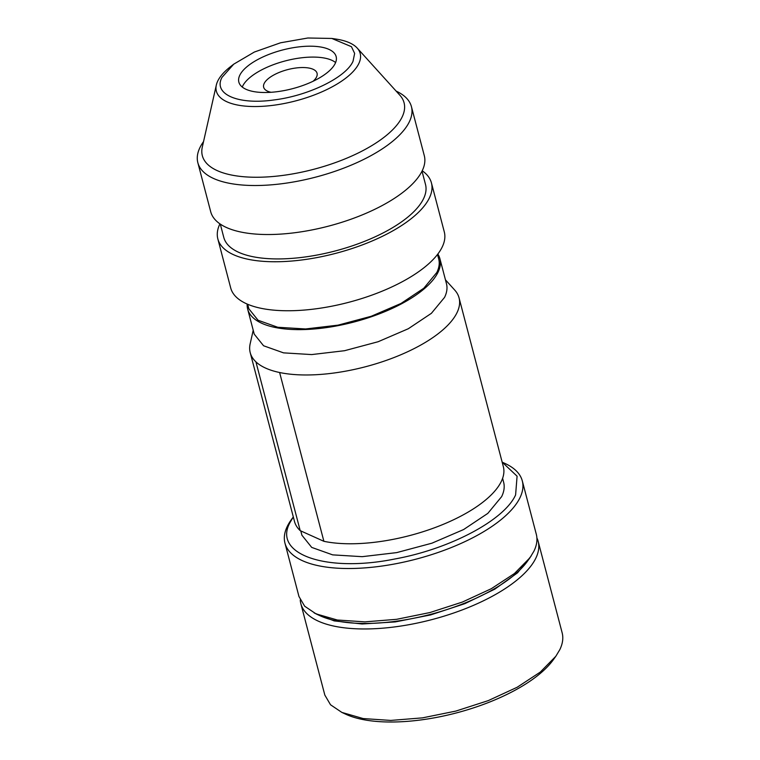 <?xml version="1.0" encoding="UTF-8"?>
<svg xmlns="http://www.w3.org/2000/svg" width="760" height="760" viewBox="0 0 760 760"><rect width="100%" height="100%" fill="white"/><g stroke="black" fill="none" stroke-linecap="round" stroke-linejoin="round"><path stroke-width="1.14" d="M313.101 81.254A27.607 10.963 -14.7 0 0 316.53 77.026A27.607 10.963 -14.7 0 0 317.053 73.236A27.607 10.963 -14.7 0 0 291.973 68.638A27.607 10.963 -14.7 0 0 264.185 83.448A27.607 10.963 -14.7 0 0 263.653 87.238A27.607 10.963 -14.7 0 0 271.044 92.293M335.606 62.548A50.303 19.979 -14.7 0 0 286.32 60.648A50.303 19.979 -14.7 0 0 242.668 86.098A50.303 19.979 -14.7 0 0 242.25 87.039M335.188 63.488A50.303 19.979 -14.7 0 0 336.148 56.582A50.303 19.979 -14.7 0 0 290.444 48.203A50.303 19.979 -14.7 0 0 239.809 75.202A50.303 19.979 -14.7 0 0 238.849 82.109A50.303 19.979 -14.7 0 0 284.553 90.497A50.303 19.979 -14.7 0 0 335.188 63.488M353.02 61.303C346.019 77.387 308.503 95.741 274.047 99.94C238.118 105.127 212.914 94.221 221.977 77.396L233.719 64.172L254.353 52.041L280.535 42.797L307.876 38L331.816 38.447L351.433 46.673L354.644 53.418L353.02 61.303M331.816 38.447L335.948 39.064A74.347 29.526 165.3 0 1 357.19 48.06A74.347 29.526 165.3 0 1 358.767 63.65A74.347 29.526 165.3 0 1 276.621 104.823A74.347 29.526 165.3 0 1 216.334 85.015A74.347 29.526 165.3 0 1 217.787 80.969A74.347 29.526 165.3 0 1 230.423 66.747L233.719 64.172M357.19 48.06L399.874 95.237A104.272 41.41 165.3 0 1 402.078 117.106A104.272 41.41 165.3 0 1 286.862 174.847A104.272 41.41 165.3 0 1 202.302 147.07L216.334 85.015M396.112 91.086A110.409 43.852 165.3 0 1 411.435 106.675A110.409 43.852 165.3 0 1 409.327 121.837A110.409 43.852 165.3 0 1 298.176 181.108A110.409 43.852 165.3 0 1 197.847 162.707A110.409 43.852 165.3 0 1 199.956 147.544A110.409 43.852 165.3 0 1 203.537 141.597M197.847 162.707L210.7 211.717A110.409 43.852 -14.7 0 0 311.03 230.118A110.409 43.852 -14.7 0 0 422.18 170.839A110.409 43.852 -14.7 0 0 424.298 155.677L411.435 106.675M220.295 224.095L223.773 237.386A104.272 41.41 -14.7 0 0 318.535 254.762A104.272 41.41 -14.7 0 0 423.51 198.778A104.272 41.41 -14.7 0 0 425.505 184.461L422.019 171.18M219.925 223.848A110.409 43.852 -14.7 0 0 217.844 238.944A110.409 43.852 -14.7 0 0 318.174 257.345A110.409 43.852 -14.7 0 0 429.324 198.065A110.409 43.852 -14.7 0 0 431.433 182.903A110.409 43.852 -14.7 0 0 422.218 170.772M217.844 238.944L230.698 287.945A110.409 43.852 -14.7 0 0 331.027 306.346A110.409 43.852 -14.7 0 0 442.177 247.076A110.409 43.852 -14.7 0 0 444.296 231.914L431.433 182.903M247.665 304.266L248.852 308.788L258.067 320.255L277.78 327.265L305.567 328.966L338.038 325.147L371.203 316.284L401.023 303.449L423.823 288.22L436.838 272.46A98.144 38.978 -14.7 0 0 438.71 258.979L437.522 254.458M247.171 304.057A99.37 39.463 -14.7 0 0 247.665 309.101A99.37 39.463 -14.7 0 0 337.962 325.669A99.37 39.463 -14.7 0 0 437.998 272.317A99.37 39.463 -14.7 0 0 439.897 258.675A99.37 39.463 -14.7 0 0 437.845 254.03M247.665 309.101L254.239 334.153L263.568 345.762L283.527 352.858L311.666 354.578L344.536 350.712L378.119 341.734L408.31 328.738L431.395 313.32L444.572 297.369A99.37 39.463 -14.7 0 0 446.471 283.717L439.897 258.675M445.445 279.822L454.717 290.063A107.958 42.873 165.3 0 1 459.059 297.873A107.958 42.873 165.3 0 1 456.998 312.702A107.958 42.873 165.3 0 1 383.163 361.466A107.958 42.873 165.3 0 1 279.613 372.514A107.958 42.873 165.3 0 1 255.93 361.865A107.958 42.873 165.3 0 1 250.22 352.668A107.958 42.873 165.3 0 1 250.173 343.729L253.213 330.258M279.613 372.514L323.893 541.31A107.958 42.873 -14.7 0 0 427.452 530.261A107.958 42.873 -14.7 0 0 501.277 481.498A107.958 42.873 -14.7 0 0 503.348 466.678L459.059 297.873M250.22 352.668L294.5 521.464A107.958 42.873 -14.7 0 0 300.209 530.66L255.93 361.865M323.893 541.31L300.209 530.66M300.789 530.917L301.919 535.23L311.714 547.409L332.652 554.866L362.178 556.672L396.673 552.615L431.917 543.191L463.59 529.558L487.825 513.38L501.647 496.631A104.272 41.41 -14.7 0 0 503.642 482.315L502.607 478.344M515.603 494.921C504.374 520.144 449.939 549.014 394.782 558.999C326.268 572.907 272.584 554.278 289.949 522.623L293.312 516.942L291.308 519.707A122.683 48.725 165.3 0 0 287.318 526.319A122.683 48.725 165.3 0 0 284.971 543.172A122.683 48.725 165.3 0 0 396.454 563.616A122.683 48.725 165.3 0 0 519.954 497.762A122.683 48.725 165.3 0 0 522.3 480.909A122.683 48.725 165.3 0 0 505.267 463.581L502.161 462.137L517.085 476.197L515.603 494.921M522.3 480.909L536.303 534.27A122.683 48.725 -14.7 0 1 533.957 551.123L529.967 557.736L514.425 573.543L491.292 588.715L462.403 602.053L429.998 612.531L396.625 619.314L364.904 621.87L337.307 620.008L316.008 613.861L304.674 606.214L298.974 596.533L284.971 543.172M316.008 613.861L319.912 615.676A118.997 47.262 -14.7 0 0 430.483 614.384A118.997 47.262 -14.7 0 0 527.45 561.231L529.967 557.736M531.107 556.073L517.598 572.774L494.808 589.152L464.882 603.649L430.625 614.925L395.248 621.917L362.064 623.979L334.172 620.901L314.203 612.978M536.892 537.899A122.683 48.725 165.3 0 1 538.156 541.348A122.683 48.725 165.3 0 1 535.809 558.201A122.683 48.725 165.3 0 1 412.309 624.064A122.683 48.725 165.3 0 1 300.827 603.611A122.683 48.725 165.3 0 1 300.238 599.982M538.156 541.348L562.153 632.833A122.683 48.725 -14.7 0 1 559.806 649.676L555.817 656.288L540.274 672.096L517.151 687.268L488.262 700.615L455.858 711.084L422.484 717.867L390.763 720.423L363.166 718.561L341.867 712.414L330.534 704.776L324.834 695.086L300.827 603.611M341.867 712.414L345.772 714.229A118.997 47.262 -14.7 0 0 456.342 712.937A118.997 47.262 -14.7 0 0 553.308 659.784L555.817 656.288"/></g></svg>
